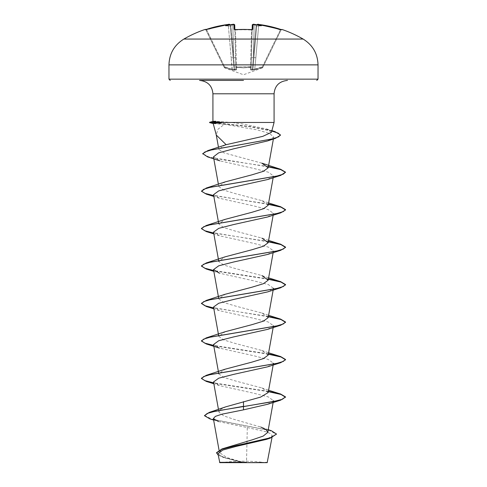 <?xml version="1.0" encoding="UTF-8"?>
<svg xmlns="http://www.w3.org/2000/svg" width="487" height="487" viewBox="0 0 487 487"><rect width="100%" height="100%" fill="white"/><g stroke="black" fill="none" stroke-linecap="round" stroke-linejoin="round"><path stroke-width="0.37" stroke-dasharray="2.44 1.83" d="M205.064 29.445L205.185 29.689A0.633 0.627 154 0 1 205.958 30.005L224.002 67.011L205.958 30.005L206.622 29.951L205.38 29.664L205.958 30.005A0.633 0.627 -26 0 0 205.423 29.658M235.458 29.689L234.862 29.951L235.897 69.288L234.734 25.05L232.829 24.959L234.734 25.05A0.633 0.627 -1.5 0 0 234.058 24.441L234.186 29.372L235.446 29.689A118.317 106.343 180 0 1 243.5 29.445A118.317 106.343 180 0 1 251.554 29.689L252.814 29.372L252.942 24.441L254.232 24.393L254.171 24.959L252.266 25.05L252.144 29.634M250.616 67.328A0.633 0.597 -178.5 0 0 251.17 66.749L252.138 29.951L251.103 69.288L251.17 66.749L236.457 67.011L250.543 67.011L251.511 30.005L252.138 29.951L251.511 30.005L251.548 29.652L250.543 67.011L251.17 66.749A0.633 0.597 1.5 0 1 250.616 67.328L243.5 67.888L236.384 67.328L243.5 67.888L250.616 67.328L250.592 69.866L250.616 67.328M257.8 24.35L256.844 24.794A0.633 0.627 -175 0 0 256.801 24.959A0.633 0.627 -175 0 1 257.507 24.393L258.792 24.441A119.09 119.047 180 0 1 280.573 29.372L280.378 29.951A118.457 118.42 0 0 0 258.713 25.05L255.852 57.728L253.946 57.612L255.852 57.728L258.713 25.05L256.801 24.959L258.713 25.05A118.457 118.42 0 0 1 280.378 29.951L262.432 66.749L262.633 67.328L254.92 69.866L262.633 67.328L262.432 66.749L262.992 67.011L262.432 66.749L254.738 69.288L255.852 57.728L254.738 69.288L252.449 69.641L253.319 57.612L252.449 69.641L252.869 69.641L256.801 24.959L252.869 69.641L262.432 66.749L280.378 29.951L281.163 29.762L262.998 67.011L281.042 30.005L280.378 29.951L280.573 29.372L281.936 29.445M236.408 69.866L236.384 67.328L236.408 69.866L234.582 70.165L236.408 69.866A0.633 0.603 -1.5 0 1 235.897 69.288L234.551 69.641L233.681 57.612L234.551 69.641L234.131 69.641L235.897 69.288A0.633 0.603 178.5 0 0 236.408 69.866M232.08 69.866L234.582 70.165L232.08 69.866L224.367 67.328L232.08 69.866L231.148 57.728L232.262 69.288L234.131 69.641L230.199 24.959L234.131 69.641L232.262 69.288L232.08 69.866M224.367 67.328L224.568 66.749L224.002 67.011L224.568 66.749L224.367 67.328A0.633 0.621 -26 0 1 224.002 67.011A0.633 0.621 154 0 0 224.367 67.328M183.873 39.057L303.127 39.057M205.185 29.689L206.427 29.372L206.622 29.951A118.457 118.42 -0 0 1 228.287 25.05L230.199 24.959L228.287 25.05L231.148 57.728L233.054 57.612L231.148 57.728L228.287 25.05A118.457 118.42 -0 0 0 206.622 29.951L224.568 66.749L206.427 29.372A119.09 119.047 180 0 1 228.208 24.441L230.138 24.8M231.757 25.062A118.572 118.122 -0 0 1 232.829 24.959L232.768 24.387L232.829 24.959A118.572 118.122 -0 0 0 231.757 25.062L231.842 24.478L230.887 25.683L231.842 24.478A87.118 45.815 -33.8 0 0 225.7 25.768A87.118 41.249 36.7 0 1 229.499 24.478M231.842 24.478A119.199 118.749 180 0 1 232.768 24.393L234.058 24.441M267.193 462.65L219.807 462.65M267.54 462.303L243.354 462.455L226.881 457.543L219.509 452.642L221.086 449.951L226.485 447.279M243.5 80.416L199.542 80.416M271.436 132.318L266.779 129L243.5 124.082L231.155 122.462L274.078 122.462M213.318 123.619L224.385 124.282L217.872 129.329L216.301 135.063M218.468 421.572L247.299 427.556L246.513 462.285M268.264 429.686L260.807 427.038L234.637 419.551L223.563 415.813L218.943 412.081L220.508 409.445L225.907 406.797M268.191 392.559L261.866 387.932L235.154 380.883L223.594 377.358L218.797 373.827L225.122 369.201M268.185 355.102L261.872 350.47L235.154 343.42L223.594 339.896L218.797 336.371L225.128 331.744M268.197 317.64L261.878 313.013L235.142 305.958L223.6 302.433L218.815 298.908L225.134 294.282M268.617 277.87L261.872 275.551L235.13 268.501L223.588 264.977L218.797 261.452L225.116 256.826M268.617 240.414L261.86 238.088L235.148 231.045L223.6 227.52L218.803 223.99L225.134 219.363M268.197 205.264L261.878 200.632L235.16 193.589L223.594 190.058L218.803 186.533L225.128 181.907M261.866 163.175L223.63 152.741L218.864 149.393L224.775 145.15M224.385 124.282L257.081 129.834L269.524 133.45L273.731 137.054L267.357 140.993M213.476 156.863L219.85 160.82L253.77 168.447L268.361 172.191L273.463 175.941L267.588 179.533M213.537 194.666L219.43 198.264L253.441 205.837L268.276 209.617L273.475 213.397L267.57 216.995M213.525 232.129L219.406 235.72L253.41 243.287L268.246 247.073L273.475 250.86L267.588 254.451M213.842 271.369L219.43 273.189L253.435 280.749L268.276 284.536L273.463 288.316L267.564 291.908M213.525 307.047L219.412 310.639L253.41 318.206L268.252 321.992L273.475 325.779L267.594 329.364M213.55 344.504L219.418 348.102L253.41 355.662L268.264 359.449L273.457 363.235L267.57 366.827M213.519 381.966L219.412 385.558L253.41 393.125L268.27 396.911L273.475 400.691L267.582 404.283M247.299 427.556L265.506 431.64L270.735 433.716L272.306 435.828L266.328 439.408M217.981 453.811L224.306 457.743L241.704 462.376L219.509 462.352M204.43 415.374L212.119 419.216L271.381 430.727M216.514 452.703L218.712 455.138L224.769 457.573L243.354 462.455M209.909 418.905L269.615 430.502L276.525 434.367M218.213 455.15L223.423 457.439L241.412 462.285L243.269 462.437M212.929 121.44L215.778 121.281L231.155 122.462M268.416 391.359L213.683 382.879M268.416 353.897L213.683 345.417M268.416 316.44L213.683 307.961M268.416 278.978L213.683 270.498M268.416 241.522L213.683 233.042M268.416 204.065L213.683 195.579M268.416 166.603L225.091 160.12L208.686 156.875L202.726 153.636M271.862 130.747L250.33 126.523L212.314 122.304L216.088 123.735M268.361 391.658L213.744 383.202M268.361 354.201L213.744 345.74M268.361 316.745L206.33 306.506M268.361 279.282L213.744 270.821M268.361 241.826L206.336 231.587M268.361 204.363L206.342 194.13M268.361 166.907L207.505 156.844M271.783 131.04L250.269 126.827L209.593 122.614M209.593 122.304L212.314 122.304L215.778 121.281M243.5 462.65L221.402 462.65L243.5 462.65M256.862 24.8L257.501 24.478A87.118 41.249 -36.7 0 1 261.3 25.768A87.118 45.815 33.8 0 0 255.158 24.478L256.113 25.683L255.158 24.478A119.199 118.749 180 0 0 254.232 24.393L254.171 24.959A118.572 118.122 0 0 1 255.243 25.062A118.572 118.122 -0 0 0 254.171 24.959L253.319 57.612L251.408 57.728L251.103 69.288L252.144 29.677L251.408 57.728L253.319 57.612L254.171 24.959L252.266 25.05A0.633 0.627 -178.5 0 1 252.942 24.441M252.418 70.165L250.592 69.866L254.92 69.866L252.418 70.165L252.449 69.641L251.103 69.288L252.449 69.641L252.418 70.165A0.633 0.597 -56.9 0 0 252.869 69.641A0.633 0.597 123.1 0 1 252.418 70.165M234.856 29.634L234.862 29.951L235.489 30.005L235.446 29.689M262.998 67.011L262.998 67.011A0.633 0.621 -154 0 1 262.633 67.328A0.633 0.621 26 0 0 262.998 67.011M230.479 26.121L230.26 25.683L230.479 26.121L230.887 25.683L230.479 26.121L225.7 25.768L230.479 26.121M236.457 67.011L235.83 66.749L236.457 67.011L235.489 30.005A117.69 105.782 -0 0 1 243.5 29.762A117.69 105.782 -0 0 1 251.511 30.005A117.69 105.782 0 0 0 235.489 30.005L236.457 67.011M256.521 26.121L256.74 25.683L256.521 26.121L256.113 25.683L256.521 26.121L261.3 25.768L256.521 26.121M233.681 57.612L235.592 57.728L233.681 57.612L230.887 25.683L233.681 57.612L232.829 24.959L233.681 57.612M235.83 66.749A0.633 0.597 -1.5 0 0 236.384 67.328A0.633 0.597 178.5 0 1 235.83 66.749M234.551 69.641L234.582 70.165A0.633 0.597 56.9 0 1 234.131 69.641A0.633 0.597 -123.1 0 0 234.582 70.165L234.551 69.641M251.103 69.288A0.633 0.603 -178.5 0 1 250.592 69.866A0.633 0.603 1.5 0 0 251.103 69.288L251.408 57.728M254.92 69.866L254.738 69.288L254.92 69.866M258.713 25.05L258.792 24.441L258.713 25.05M281.815 29.689A0.633 0.627 -154 0 0 281.042 30.005L281.62 29.664L281.042 30.005A0.633 0.627 26 0 1 281.577 29.658M252.217 29.67A0.633 0.597 -178.5 0 0 252.138 29.951A0.633 0.597 -178.5 0 1 252.814 29.372M234.783 29.67A0.633 0.597 -1.5 0 1 234.862 29.951A0.633 0.597 -1.5 0 0 234.186 29.372M252.327 29.585L252.138 29.951L252.327 29.585L251.554 29.689M230.156 24.794L230.156 24.794A0.633 0.627 -5 0 1 230.199 24.959A0.633 0.627 -5 0 0 229.493 24.393M228.208 24.441L228.287 25.05L228.239 24.435M168.965 64.874L318.035 64.874M318.035 79.156L168.965 79.156M274.078 93.79L212.922 93.79M232.262 69.288L224.568 66.749L232.262 69.288M256.113 25.683L253.319 57.612L256.113 25.683M262.39 67.882L243.5 74.754L224.61 67.882M265.598 462.65A168.185 168.185 0 0 0 221.402 462.65M219.497 452.648L219.047 450.14M273.256 401.927L273.317 401.605M218.943 412.087L218.462 409.433M218.639 372.932L218.584 372.628M273.256 327.014L273.317 326.686M218.797 336.371L218.584 335.172M273.256 289.552L273.317 289.229M218.797 298.915L218.584 297.709M273.158 252.643L273.481 250.86M273.158 215.181L273.481 213.397M218.797 223.996L218.584 222.79M273.158 177.725L273.475 175.941M218.797 186.533L218.383 184.22M273.384 139.008L273.737 137.054M218.858 149.393L218.474 147.281M272.306 435.828L271.996 437.545M213.635 420.05L218.462 421.578M223.423 457.439L224.306 457.743M266.779 129L271.886 130.65M261.866 387.926L268.617 390.245M261.872 350.47L268.617 352.789M261.878 313.013L268.617 315.326M261.878 200.632L268.617 202.951M219.424 198.27L213.842 196.456M219.406 235.72L213.842 233.912M219.412 310.639L213.842 308.831M219.412 385.558L213.842 383.75M235.897 69.288L235.592 57.728M224.617 67.863L224.263 67.553M262.383 67.863L262.737 67.553M281.62 29.664L280.573 29.372L281.62 29.664M234.673 29.585L234.862 29.951L234.673 29.585L235.452 29.652M252.376 24.703L253.246 24.35M251.414 29.646L247.664 29.476M233.766 24.356L232.768 24.387M205.38 29.664L205.757 29.573M228.33 24.423L229.194 24.35"/><path stroke-width="0.73" d="M230.205 25.062L229.493 24.393L228.208 24.441A119.09 119.047 180 0 0 206.427 29.372L205.064 29.445A0.633 0.633 0 0 1 205.709 29.585M281.571 29.664L258.792 24.441L281.577 29.658A0.633 0.627 26 0 1 281.815 29.689L280.573 29.372A119.09 119.047 180 0 0 258.792 24.441L257.501 24.478A87.118 41.249 -36.7 0 1 261.3 25.768A87.118 45.815 33.8 0 0 255.158 24.478L255.243 25.062L255.158 24.478A119.199 118.749 180 0 0 254.232 24.393L252.942 24.441L252.814 29.372L251.554 29.689A118.317 106.343 180 0 0 243.5 29.445A118.317 106.343 180 0 0 235.446 29.689L235.458 29.689M303.127 39.057L183.873 39.057C174.303 45.011 169.336 53.613 168.965 64.874L318.035 64.874C317.664 53.613 312.697 45.011 303.127 39.057A119.26 119.26 0 0 0 281.936 29.445L281.815 29.689M235.446 29.689L234.186 29.372A0.633 0.597 -1.5 0 1 234.783 29.67M233.815 24.368L232.768 24.393A119.199 118.749 180 0 0 231.842 24.478L231.757 25.062M229.499 24.478A87.118 41.249 36.7 0 0 225.7 25.768A87.118 45.815 -33.8 0 1 231.842 24.478M217.969 453.817L219.807 462.65L267.193 462.65L271.996 437.545M241.704 462.376L219.527 462.352L246.513 462.285M243.5 80.416L199.542 80.416C207.742 81.28 212.204 85.742 212.922 93.79L274.078 93.79C274.796 85.742 279.258 81.28 287.458 80.416M213.215 123.564L216.301 135.063L226.138 144.694L262.791 136.36L271.436 132.318L274.078 122.462L221.652 122.462L213.221 123.564L209.593 122.614L221.853 122.614M268.264 429.686L271.381 430.727L276.525 434.057L270.425 437.77L222.011 448.911L252.345 439.804L263.23 436.084L267.777 432.365L266.188 429.698L260.807 427.038M243.5 401.665L243.5 406.304L209.197 412.434L225.907 406.791L260.594 397.112L268.191 392.559M213.683 382.879L204.631 380.542L201.454 378.21L206.33 375.313L225.128 369.201L251.864 362.145L263.406 358.621L268.185 355.102M213.683 345.417L204.631 343.085L201.454 340.748L206.33 337.85L225.128 331.738L251.852 324.689L263.406 321.164L268.197 317.64M213.842 308.831L206.33 306.506L201.454 303.291L206.336 300.394L225.134 294.276L251.846 287.233L263.4 283.708L268.197 280.183L261.872 275.551M213.683 270.498L204.637 268.167L201.454 265.835L206.336 262.931L225.116 256.826L251.852 249.776L263.4 246.245L268.185 242.721L261.86 238.094M225.134 219.363L251.858 212.314L263.412 208.789L268.197 205.264M213.842 196.456L206.342 194.13L201.454 191.227L206.342 188.012L225.128 181.907L251.852 174.857L263.4 171.327L268.197 167.802L261.866 163.175L280.67 169.287L268.416 166.603M219.85 160.82L207.505 156.844L202.726 153.636L207.919 150.58L226.138 144.694M202.726 153.947L204.869 151.999L211.023 150.051L275.411 138.363L267.357 140.993L233.285 148.912L218.572 152.888L213.476 156.863M201.454 191.227L203.749 189.248L210.378 187.27L280.664 175.399L267.588 179.533L233.577 187.099L218.724 190.886L213.537 194.666M213.842 233.912L206.336 231.587L201.454 228.689L203.743 226.711L210.372 224.732L280.664 212.862L267.57 216.995L233.614 224.556L218.736 228.342L213.525 232.129L218.584 260.253M267.588 254.451L233.571 262.018L218.736 265.805L213.556 269.585L219.43 273.183M267.564 291.908L233.602 299.475L218.724 303.261L213.525 307.047L218.584 335.172M213.744 345.74L206.336 343.962L201.454 341.064L203.749 339.086L210.384 337.107L280.658 325.237L267.594 329.364L233.559 336.943L218.736 340.723L213.55 344.504M213.744 383.202L206.336 381.424L201.454 378.521L203.755 376.542L210.39 374.564L280.658 362.699L267.57 366.833L233.583 374.393L218.73 378.18L213.519 381.966L218.462 409.433M267.582 404.283L243.5 409.847L221.828 414.206L215.37 416.379L213.367 418.552L218.468 421.572M276.525 434.057L270.376 438.099L266.328 439.408L235.988 446.445L222.693 450.079L217.981 453.811M209.197 412.434L204.43 415.685L209.909 418.905L213.635 420.05M222.011 448.911L216.514 452.703L218.213 455.15M243.5 409.847L243.5 406.615L280.664 400.156L285.546 396.942L282.338 399.285L273.225 401.623L215.522 411.15L207.273 413.42L204.43 415.685M270.376 438.099L236.262 445.556L221.828 449.288L216.514 453.02M221.652 122.462L221.652 122.304C212.588 121.677 210.634 121.336 215.778 121.281M285.546 396.942L280.658 394.038L268.416 391.359M206.33 375.313L276.61 363.442L283.245 361.464L285.546 359.485L280.658 356.575L268.416 353.897M206.33 337.85L276.616 325.98L283.251 324.001L285.546 322.023L280.658 319.119L268.416 316.44M213.683 307.961L204.844 305.702L201.466 303.45M206.336 300.394L276.622 288.517L283.251 286.539L285.546 284.56L280.658 281.663L268.416 278.978M206.336 262.931L276.628 251.061L283.257 249.082L285.546 247.104L280.664 244.206L268.416 241.522M213.683 233.042L204.637 230.71L201.454 228.379L206.342 225.475L276.628 213.598L283.257 211.62L285.546 209.641L280.67 206.744L268.416 204.065M213.683 195.579L204.85 193.327L201.472 191.074M206.342 188.012L276.628 176.142L283.257 174.163L285.546 172.185L280.67 169.287M207.919 150.58L272.653 138.838L278.467 136.877L280.457 134.923L274.905 131.593L271.862 130.747M285.546 397.252L281.005 394.458L268.361 391.658M280.658 362.699L285.546 359.796L281.005 356.995L268.361 354.201M280.658 325.237L285.546 322.333L281.005 319.539L268.361 316.745M201.454 303.608L203.749 301.63L210.378 299.651L280.658 287.78L285.546 284.877L281.005 282.076L268.361 279.282M213.744 270.821L206.33 269.043L201.454 266.146L203.743 264.167L210.372 262.189L280.658 250.318L285.546 247.414L280.999 244.62L268.361 241.826M280.664 212.862L285.546 209.958L280.999 207.158L268.361 204.363M280.664 175.399L285.546 172.185M285.534 172.343L280.749 169.622L268.361 166.907M275.411 138.363L280.457 135.234L278.199 133.134L271.783 131.04M221.652 122.304L209.593 122.304L209.593 122.614M234.186 29.372L234.058 24.441A0.633 0.627 -1.5 0 1 234.734 25.05L234.856 29.634M252.144 29.634L252.272 24.959M257.507 24.393A0.633 0.627 -175 0 0 256.844 24.794M257.501 24.478L256.795 25.062M254.963 24.46L254.232 24.387C253.697 24.033 253.039 24.253 252.266 25.05A0.633 0.627 -178.5 0 1 252.942 24.441M252.814 29.372A0.633 0.597 -178.5 0 0 252.217 29.67M229.493 24.393A0.633 0.627 -5 0 1 230.156 24.794L230.138 24.746M230.199 24.959C229.736 24.247 229.073 24.076 228.208 24.441L205.429 29.664M170.225 80.416L168.965 79.156L318.035 79.156L318.035 64.874M252.138 29.951L252.327 29.585L243.5 29.409L234.673 29.585L234.862 29.951M205.064 29.445A119.26 119.26 0 0 0 183.873 39.057M318.035 79.156L316.775 80.416M274.078 122.462L274.078 93.79M219.047 450.14L213.367 418.552M267.777 432.365L273.256 401.927M273.317 401.605L273.481 400.698M268.203 392.559L273.475 363.241M218.797 373.827L218.639 372.932M218.584 372.628L213.525 344.51M268.203 355.102L273.256 327.014M273.317 326.686L273.481 325.779M268.203 317.64L273.256 289.552M273.317 289.229L273.475 288.322M218.584 297.709L213.525 269.591M268.203 280.183L273.158 252.643M218.797 261.452L218.639 260.551M268.203 242.727L273.158 215.181M218.584 222.79L213.525 194.672M268.203 205.264L273.158 177.725M218.383 184.22L213.458 156.863M268.203 167.808L273.384 139.008M218.474 147.281L216.234 134.826M212.922 121.44L212.922 93.79M168.965 79.156L168.965 64.874M271.886 130.65L274.905 131.593M268.617 390.245L280.658 394.038M268.617 352.789L280.658 356.575M268.617 315.326L280.658 319.119M268.617 277.87L280.658 281.663M268.617 240.414L280.664 244.206M225.128 219.363L206.342 225.475M268.617 202.951L280.67 206.744M267.594 254.451L280.658 250.318M213.842 271.369L206.33 269.043M267.564 291.92L280.658 287.78M219.418 348.102L206.336 343.962M213.842 383.75L206.336 381.424M267.582 404.289L280.664 400.156M201.454 378.521L201.454 378.21M285.546 359.796L285.546 359.485M201.454 341.064L201.454 340.748M285.546 322.333L285.546 322.023M285.546 284.877L285.546 284.56M201.454 266.146L201.454 265.835M285.546 247.414L285.546 247.104M201.454 228.689L201.454 228.379M285.546 209.958L285.546 209.641M280.457 135.234L280.457 134.923M212.922 121.409L209.593 122.304M257.8 24.35L258.792 24.441C258.122 24.076 257.459 24.247 256.801 24.959M281.936 29.445L281.163 29.762M255.054 24.466L253.246 24.35M233.766 24.356L234.734 25.05C234.21 24.283 233.553 24.058 232.768 24.387L231.946 24.466L232.768 24.387M247.664 29.476L234.673 29.585M205.38 29.664L228.208 24.441M229.194 24.35L230.065 24.624"/></g></svg>
